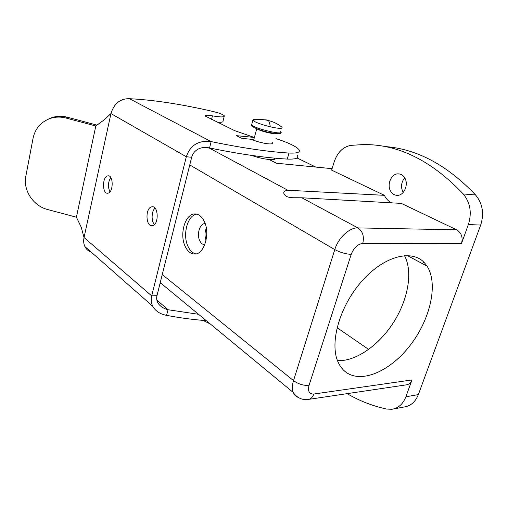 <?xml version="1.0" encoding="UTF-8"?>
<svg xmlns="http://www.w3.org/2000/svg" width="508" height="508" viewBox="0 0 508 508"><rect width="100%" height="100%" fill="white"/><g stroke="black" fill="none" stroke-linecap="round" stroke-linejoin="round"><path stroke-width="0.76" d="M206.318 228.162C204.68 232.162 204.591 236.201 206.07 240.271M345.992 372.224C342.716 369.805 340.112 366.49 338.188 362.287C329.203 343.351 339.528 306.21 361.925 281.076C384.226 255.772 412.325 248.825 424.656 263.03L427.069 266.167C438.404 283.756 430.466 318.745 410.775 344.57C391.23 370.529 362.16 384.035 345.992 372.224M423.647 262.484L423.78 262.103M404.463 255.581C413.125 271.767 408.121 299.58 393.51 322.453C378.911 345.345 355.822 361.588 337.496 360.642M204.737 244.761C202.698 244.672 201.047 243.351 199.777 240.786C196.545 234.499 199.701 223.584 204.807 223.628L205.175 223.622M468.376 224.561L461.467 243.58C463.093 237.407 461.486 232.823 456.648 229.819L401.288 203.391L301.815 197.771L294.386 197.752C291.008 197.809 288.246 197.307 286.093 196.247C282.467 193.046 283.045 191.046 287.826 190.252L384.397 195.326L331.654 170.148L334.093 162.135C337.369 152.457 342.944 146.876 350.831 145.383L362.687 144.596C397.732 143.872 431.254 160.331 463.258 193.967C470.313 202.705 472.015 212.903 468.376 224.561L480.682 225.057L418.344 394.608C415.449 401.86 410.743 405.987 404.241 406.971L393.656 408.946M308.654 399.371L406.292 384.861C408.946 384.493 410.839 382.854 411.988 379.94L405.873 396.78C402.971 404.146 398.266 408.318 391.763 409.302L386.525 409.048C372.478 405.955 359.353 400.825 347.161 393.649M337.039 327.66L368.675 349.434M196.748 214.122C187.509 215.068 182.277 234.918 188.024 246.437C190.024 250.66 192.653 253.149 195.91 253.911M391.478 202.844C388.436 201.295 386.074 198.793 384.397 195.326M390.95 191.706C386.41 185.388 391.014 173.666 398.062 173.857C400.628 173.857 402.736 175.031 404.4 177.387C409.073 183.686 404.393 195.542 397.415 195.345C394.767 195.351 392.614 194.139 390.95 191.706M384.15 146.488C416.319 148.596 446.792 164.751 475.571 194.958C482.606 203.568 484.308 213.601 480.682 225.057M403.193 192.437C400.583 187.312 401.079 182.448 404.692 177.844M185.191 246.412C179.241 234.48 185.083 213.893 194.653 213.931C198.488 213.855 201.663 216.268 204.165 221.164C210.458 233.07 204.4 254.229 194.964 254.038C190.919 254.095 187.662 251.555 185.191 246.412M251.574 155.397C257.778 157.569 263.62 158.934 269.088 159.506L276.428 163.22L332.105 168.669M161.69 283.851L160.083 283.274M274.466 158.159C275.495 159.563 273.698 160.014 269.088 159.506M272.04 143.72L272.32 142.653C273.133 143.72 271.78 144.12 268.256 143.834C262.134 143.072 256.521 141.561 251.422 139.3L241.922 138.379L236.455 135.668L254.292 137.439L234.531 130.594L205.41 116.122C204.864 115.018 207.201 114.922 212.427 115.843L211.576 119.386M297.028 155.029C299.377 158.052 296.139 159.404 287.306 159.08C266.275 157.963 240.367 154.261 209.575 147.974C205.315 146.952 201.441 147.364 197.942 149.212C194.723 151.06 192.64 153.746 191.687 157.258L156.972 295.675C156.362 298.221 156.674 300.615 157.905 302.851L158.82 304.228C161.004 306.87 164.09 308.705 168.072 309.74L166.541 315.347C160.033 314.09 155.442 311.055 152.762 306.254C151.162 303.079 150.806 299.618 151.702 295.878L156.972 295.675M224.206 116.389L223.025 121.209C223.203 122.18 221.291 122.504 217.297 122.18M198.577 314.3L168.072 309.74L156.864 300.082M95.802 125.984L76.41 217.189L47.695 209.55C33.318 206.032 22.866 190.271 25.838 176.181L33.077 138.176C35.09 128.956 40.418 122.517 49.066 118.872C54.534 116.815 60.211 116.548 66.097 118.059L95.802 125.984L104.299 119.78L110.96 113.563C114.084 103.537 120.225 98.577 129.388 98.685L129.559 98.704C153.594 99.917 181.458 104.184 213.15 111.506C218.948 112.928 222.618 114.3 224.161 115.621L224.326 115.894C224.263 117.272 220.301 117.253 212.427 115.843M275.971 138.633C287.826 142.475 295.377 146.006 298.628 149.225C301.015 152.165 297.79 153.441 288.957 153.048C267.919 151.771 241.973 147.949 211.118 141.592L209.575 147.974M206.235 320.618C193.688 319.742 180.454 317.989 166.541 315.347M129.388 98.685L211.118 141.592C198.545 140.119 190.271 145.167 186.309 156.75L151.702 295.878L84.036 237.534C83.344 240.856 83.629 243.872 84.893 246.564C86.277 249.339 88.424 251.225 91.332 252.228M281.267 126.632L281.959 127.178C282.975 128.848 279.07 128.727 270.243 126.803C261.315 124.562 255.511 122.428 252.825 120.402L253.683 119.234L266.268 119.869M152.489 225.641C158.96 224.777 158.629 205.899 152.165 206.781L151.613 206.864C145.199 207.988 145.612 226.524 152.044 225.704L152.489 225.641M108.172 193.135C113.551 192.03 113.474 175.082 108.102 175.819L107.467 175.939C102.133 177.26 102.273 193.923 107.626 193.231L108.172 193.135M155.029 208.159C151.428 211.284 151.079 221.145 154.451 224.517M110.788 177.533C107.969 182.143 107.696 186.919 109.969 191.84M210.318 323.99L202.94 320.37M76.41 217.189L81.191 227.139L84.036 237.534L110.96 113.563L186.309 156.75L191.687 157.258M97.028 125.127L67.532 117.259C61.69 115.754 56.051 116.021 50.616 118.066L47.282 119.634M411.988 379.94L313.836 394.03C309.22 394.151 307.626 391.268 309.042 385.382L351.206 254.381C353.841 247.733 357.695 244.088 362.763 243.44L461.467 243.58M405.873 396.78L418.344 394.608M351.206 254.381C345.713 254.076 340.246 252.482 334.785 249.593C338.284 237.858 349.472 227.457 357.918 227.908L456.648 229.819M301.815 197.771L357.918 227.908C362.75 231.286 364.369 236.468 362.763 243.44M309.042 385.382C303.638 385.718 298.463 384.137 293.522 380.625L162.262 274.568M189.763 164.935L334.785 249.593L293.522 380.625C292.113 385.255 292.017 389.185 293.237 392.436L160.236 282.651M313.836 394.03C312.668 397.281 310.769 399.085 308.146 399.447C304.736 400.114 298.132 399.536 293.237 392.436C294.208 394.849 295.821 396.488 298.063 397.351M463.258 193.967L475.571 194.958M287.826 190.252L208.807 147.803M315.849 167.081L297.034 157.975M273.647 133.35C270.808 133.807 258.997 130.562 257.004 128.784M260.293 130.004C255.937 128.505 253.282 127.248 252.343 126.238L252.171 125.952M288.957 153.048L287.306 159.08M280.702 131.629C285.458 135.839 254.889 128.81 251.612 124.904L251.917 123.787M281.959 127.178C277.946 123.952 273.387 121.723 268.281 120.491C269.265 121.533 269.919 123.641 270.243 126.803M268.281 120.491C263.163 119.297 257.969 119.228 252.705 120.275M66.097 118.059L67.532 117.259M427.069 266.167L407.264 255.499M194.653 213.931L196.005 213.982M398.062 173.857L399.701 174.015M256.762 128.689L253.613 140.246M280.664 132.626C281.711 134.283 277.006 134.023 266.548 131.858C255.168 128.803 251.111 126.003 251.612 124.904L252.825 120.402M84.893 246.564L152.762 306.254M152.749 206.807L152.165 206.781M108.636 175.857L108.102 175.819M49.066 118.872L50.616 118.066"/></g></svg>
